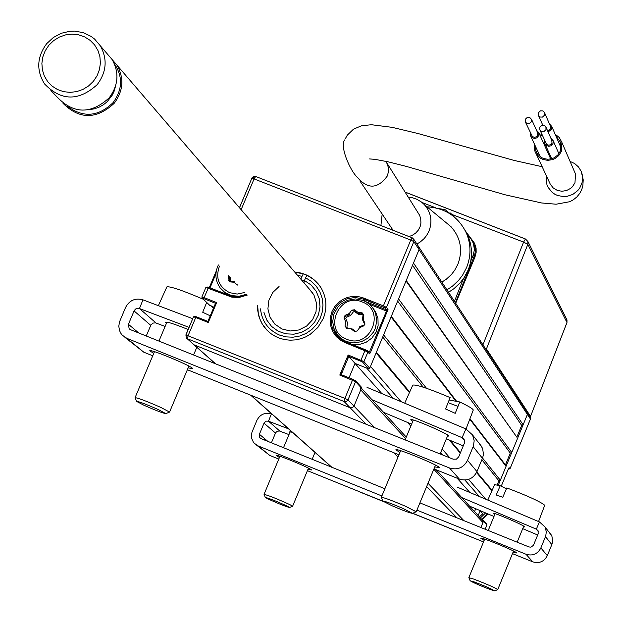 <?xml version="1.0" encoding="UTF-8"?>
<svg xmlns="http://www.w3.org/2000/svg" width="622" height="622" viewBox="0 0 622 622"><rect width="100%" height="100%" fill="white"/><g stroke="black" fill="none" stroke-linecap="round" stroke-linejoin="round"><path stroke-width="0.93" d="M508.384 468.856L509.091 467.643L509.978 468.794L530.434 419.026L527.402 414.415L527.028 412.122L527.402 414.415L523.133 424.787L521.671 425.409L412.549 265.275M405.63 438.627L360.744 389.877L353.98 406.135L361.491 388.074L355.59 381.636L339.791 375.058L348.141 354.999L363.94 361.569L369.74 368.232L419.072 249.593L418.606 246.623L419.072 249.593L413.482 263.036L523.133 424.787M406.22 280.491L516.835 437.173L521.671 425.409M516.835 437.173L406.026 280.973L398.554 298.933L511.75 452.474L510.289 453.104L397.652 301.102M517.45 438.627L511.75 452.474M391.316 316.349L456.665 401.392M469.96 418.699L505.445 464.883L510.289 453.104M505.445 464.883L506.051 466.337L469.773 419.181M455.996 401.276L391.082 316.909L383.603 334.9L426.498 388.283M482.555 458.056L500.352 480.207L498.883 480.829L481.863 459.751M506.051 466.337L500.352 480.207M423.279 387.203L382.732 337M376.38 352.27L409.696 392.015M450.281 440.438L460.482 452.598M476.786 472.051L492.119 490.338M497.235 484.849L498.883 480.829M491.901 490.82L476.553 472.541M460.264 453.135L449.224 439.987M409.439 392.599L376.116 352.907L370.494 366.428L401.112 401.695M393.298 398.414L366.677 368.061L355.022 363.411L349.043 377.779L355.022 363.411L368.473 368.776L362.649 362.121L360.589 361.11L348.802 356.414L381.9 393.625M469.843 492.468L457.162 478.217M410.815 426.117L407.534 422.431M475.706 508.742L474.547 511.556L475.706 508.742M482.26 519.969L482.936 522.573L480.899 527.526L483.504 521.182L483.1 520.21L483.527 520.676M360.744 389.877L360.496 387.172M366.171 424.274L350.163 407.768L352.394 407.737L353.98 406.135L352.394 407.737L350.163 407.768L194.103 344.852L350.163 407.768L344.129 401.548L344.883 398.399L352.487 380.135L352.977 379.35L355.621 380.975M203.448 298.498L201.917 297.005L202.041 297.977L209.979 305.573L213.906 307.144L211.744 306.281L213.54 308.014M210.586 305.41L211.744 306.281M228.375 277.575L229.386 278.625M229.51 277.7L228.499 276.642M340.957 372.251L341.82 373.177M342.497 371.544L341.641 370.611M346.913 357.953L347.76 358.902M348.001 358.334L347.154 357.378M347.659 314.219L348.437 315.152M372.671 344.238L373.495 345.226M373.705 344.72L372.881 343.725M348.919 314.942L348.149 314.009M215.943 273.75L209.987 287.9M257.531 305.752L257.71 310.526L258.985 316.738L261.403 322.577L263.922 326.589L267.242 330.469L271.13 333.789L275.484 336.471L280.211 338.461L285.203 339.713L290.35 340.195L295.528 339.884L300.613 338.811L305.503 336.976L310.075 334.434L317.858 327.483L323.253 318.565C327.436 307.75 326.651 297.425 320.898 287.597C314.716 278.228 305.977 273.035 294.696 272.024M304.5 280.421L301.647 280.118M339.791 375.058L341.183 374.638L352.993 379.358L341.183 374.638M247.276 295.069L239.003 297.479L231.882 297.16L205.866 287.457L201.878 296.935L204.117 297.604L203.892 298.661L202.43 298.265M227.8 295.948L228.313 295.193L208.627 287.356L204.117 297.604L216.643 302.595L215.523 303.295L216.106 303.87M383.393 305.868L386.472 307.408L385.181 307.96L363.201 299.05L355.1 297.448L346.905 298.817L339.666 302.976L336.704 305.946L332.583 313.185L331.549 317.22L331.72 325.469L332.918 329.419L335.958 334.69L340.18 338.858L345.358 341.773L344.883 342.543L340.18 340.024L336.183 336.51L333.089 332.179L331.052 327.258L330.173 321.986L330.5 316.629L332.016 311.459L334.636 306.724L338.236 302.673L342.636 299.501L347.612 297.363L352.915 296.375L358.288 296.585L363.458 297.977L383.393 305.868L410.777 240.045L413.84 241.624L413.786 239.276L412.254 237.845L414.065 240.605M239.493 207.771L251.918 178.079L410.777 240.045L412.254 237.845L255.696 176.469L412.192 237.798M209.287 287.621L216.285 271.005M209.979 305.573L209.474 305.083M216.643 302.595L208.261 322.507L207.896 321.387L208.502 321.947M208.261 322.507L195.736 317.5L196.264 316.738L207.911 321.395L215.523 303.295L203.892 298.661M196.264 316.738L207.896 321.387M193.597 316.792L194.826 316.341L196.249 316.738M355.061 380.361L355.59 381.636L347.993 399.899L346.392 401.517L344.44 401.649L187.471 338.765L188.116 335.608L195.736 317.5L193.504 316.816L185.97 334.893M361.203 386.954L361.491 388.074M348.141 354.999L348.802 356.414L341.206 374.646M369.74 368.232L368.473 368.776M360.589 361.11L365.308 349.704L345.373 341.773L367.851 351.119L367.921 352.005L344.883 342.543M369.266 352.783L369.522 353.887L370.525 352.363L388.019 309.429L386.736 309.981L386.48 311.039L369.561 304.345M367.96 351.243L369.499 351.858L386.48 311.039M338.842 336.494L343.601 340.98L338.842 336.494M344.098 318.161L345.925 314.965M351.267 310.806L354.385 309.88M337.855 336.844L333.882 328.548M363.458 297.977L363.201 299.05L364.912 301.211M205.96 287.426L207.18 286.983L208.611 287.356M260.509 308.854C261.831 321.255 268.175 329.994 279.527 335.071L286.112 336.883L292.97 337.202L299.765 336.02L306.172 333.392L311.879 329.442L316.614 324.357L320.151 318.394L322.305 311.84L322.989 305.005L322.157 298.226L319.863 291.819L316.209 286.104L311.373 281.362L305.596 277.801L306.887 275.258L307.812 275.702L313.838 279.597L318.231 283.904M294.851 272.203L303.287 273.835L301.997 276.378L297.495 275.282M267.102 330.329L262.437 324.28L259.918 319.117L258.317 313.589L257.695 305.923M263.961 312.446L266.745 320.011L271.589 326.433L278.104 331.168L285.739 333.827L293.879 334.193L301.841 332.226L308.963 328.089L314.654 322.126L318.441 314.833L320.019 306.817L319.249 298.739L316.201 291.275L311.132 285.024L304.461 280.522L303.948 282.792M308.598 288.204L313.892 294.882L316.481 303.038L316.038 311.653L312.617 319.646L306.646 326.021L298.863 329.963L290.264 330.982L281.914 328.96L274.862 324.148L269.995 317.142L267.911 308.839L268.875 300.27L272.755 292.495L279.076 286.501M301.997 276.378L300.861 279.099M304.461 280.522L305.596 277.801M508.314 469.042L509.006 469.206L508.508 468.56M359.485 491.839L383.323 501.487L359.485 491.839M478.162 539.756L412.58 513.329L478.987 540.083M485.152 529.244L486.925 524.921L486.692 524.043M482.12 519.813L483.1 520.21M478.178 515.514L480.184 510.639M388.019 309.429L386.472 307.408L413.84 241.624L527.402 414.415L498.323 485.137M509.978 468.794L508.578 468.413M219.465 266.099C215.298 278.011 218.695 286.874 229.658 292.682L237.207 294.066L244.788 292.472M246.514 294.268L239.136 296.243L231.602 295.598L224.861 292.457L220.149 287.885C215.204 280.685 214.606 273.042 218.361 264.956M223.057 291.034L227.349 294.805M237.728 285.125L233.786 282.233L234.028 281.408L230.023 281.051L234.059 281.424M234.377 281.634L233.786 282.233L229.775 281.867L230.023 281.051M229.65 276.712L229.199 279.986L230.124 281.058M230.583 277.684L230.132 280.957M229.775 281.867L228.08 279.721L228.639 275.655M346.687 339.231C370.168 349.618 386.441 310.479 362.214 301.958C338.788 291.632 322.491 330.64 346.687 339.231M363.225 300.457L366.902 302.339L370.883 305.62L373.418 308.87L375.556 313.263L376.784 320.89L375.268 328.517L373.527 332.031L368.348 337.917L361.483 341.696L353.77 342.885L349.898 342.45L345.303 340.973L341.976 339.107L338.376 335.997L334.239 329.497L332.661 321.792L333.928 313.97L337.878 307.05L340.716 304.212L347.636 300.239L355.481 298.933L363.225 300.457M352.075 344.44L359.197 344.526L366.024 342.341L371.832 338.104L376.015 332.265L378.129 325.446L377.958 318.355L375.517 311.739L372.943 308.154M364.912 324.777L362.432 319.576L363.03 315.043L363.753 315.937M364.881 324.692L363.256 321.014M363.784 315.735L362.921 314.887L358.389 314.335L354.765 311.63L353.382 311.855L350.551 315.494L349.789 314.569L345.56 316.396L346.33 317.313L345.809 318.62L347.504 322.81L346.897 327.335L347.76 328.416L352.293 328.976L356.025 331.751M350.551 315.494L346.33 317.313M346.749 328.338L345.023 326.169L345.63 321.636L344.005 317.951L345.055 315.346L349.284 313.519L351.702 310.207L354.478 309.764L358.101 312.469L362.152 312.835L363.878 315.004L363.279 319.537L364.912 323.222L363.862 325.835L359.625 327.662L357.207 330.974L354.431 331.417L350.8 328.711L346.749 328.338M358.389 314.335L357.634 313.41L358.101 312.469M354.765 311.63L354.004 310.705L354.478 309.764M362.921 314.887L362.167 313.962L358.124 313.597L358.878 314.522M363.178 320.493L363.302 319.584M359.897 327.537L359.376 326.915L363.613 325.088L364.119 325.703M62.97 103.252C79.336 119.572 96.387 119.611 114.121 103.384C123.311 90.999 124.299 78.302 117.084 65.302L111.315 58.592M50.887 90.532L57.263 97.18C73.676 114.145 90.968 114.37 109.153 97.864C118.405 85.401 119.401 72.634 112.139 59.549L106.339 52.8M46.689 43.649L53.336 37.499L61.314 33.254L70.061 31.224L74.531 31.1L83.239 32.624L91.146 36.418L94.614 39.085L100.259 45.725C107.629 59.004 106.611 71.965 97.219 84.608C78.753 101.37 61.197 101.145 44.551 83.939C36.193 70.379 36.9 56.952 46.689 43.649M93.393 81.288L97.079 75.736L99.45 69.555L100.399 63.063L99.885 56.586L97.918 50.436L94.614 44.939L90.136 40.36L84.701 36.931L78.597 34.816L72.113 34.132L65.582 34.894L59.339 37.087L53.679 40.578L48.889 45.204L45.219 50.74L42.84 56.897L41.876 63.374L42.382 69.851L44.325 75.993L47.606 81.498L52.077 86.093L57.504 89.545L63.615 91.675L70.107 92.375L76.654 91.621L82.92 89.428L88.596 85.929L93.393 81.288M535.254 145.882L535.814 150.516L536.677 152.569L537.898 154.443L541.241 157.405L543.263 158.408L547.702 159.286L552.212 158.618L554.319 157.708L557.918 154.909L560.352 151.084L560.826 142.71L555.843 135.853M542.252 135.192L540.456 136.335M534.407 144.055L534.78 150.866L535.721 153.098L538.706 156.884L540.666 158.322L542.858 159.403L547.663 160.359L552.546 159.629L554.824 158.649L558.727 155.617L561.355 151.473L561.884 142.415L559.349 137.594L555.104 134.15M536.25 153.999L550.314 184.252L553.191 187.906L557.188 190.34L561.814 191.265L566.51 190.565L570.708 188.326L572.458 186.701L574.985 182.713L575.49 173.989L574.192 170.988M541.816 134.22L540.005 135.347M538.357 112.776L538.45 115.498L540.137 117.029L542.454 117.099L544.569 115.156L544.475 112.45L542.796 110.91L540.471 110.833L538.357 112.776M547.663 130.962L550.571 128.886L550.377 126.033M548.122 131.996L551.59 129.283L551.753 126.445L549.381 123.762M530.434 132.898L530.426 135.495L531.647 137.369L534.438 138.457L536.669 137.921L538.706 135.689L538.846 132.789L536.436 130.138M570.055 161.386L574.705 163.578L578.522 166.991L581.189 171.33L582.565 176.998L582.044 182.751L579.797 187.937L577.877 190.464L572.878 194.383L566.852 196.42L563.68 196.638L557.483 195.471L554.645 194.111L552.103 192.284L548.176 187.463L546.917 184.617L546.31 175.497M359.866 180.901L393.104 230.319M408.926 236.515L411.927 235.505L415.504 233.25L418.334 230.117L420.161 226.509L420.931 223.026L420.705 218.61L419.593 215.266L417.766 212.351M408.188 197.05L412.052 197.625L416.95 199.312L421.374 201.979L424.258 204.552C431.054 212.32 432.648 221.113 429.056 230.956L426.591 235.513L424.157 238.56L420.247 241.997L416.896 244.018M380.905 225.514L382.188 213.968M444.955 221.696L451.074 226.766C460.708 237.783 462.993 250.262 457.909 264.21L454.635 270.36L451.416 274.512L446.269 279.255L441.853 282.116M426.972 206.799C445.344 207.989 458.492 216.775 466.422 233.157C471.103 244.524 471.157 256.007 466.57 267.608L462.55 275.204L458.616 280.343L452.326 286.26L446.938 289.868M464.914 230.008L467.946 235.792C472.611 247.121 472.666 258.565 468.102 270.127L464.09 277.692L460.171 282.816L453.904 288.709L448.532 292.301M544.74 140.72L544.709 143.309L545.914 145.214L548.713 146.325L550.96 145.797L553.012 143.55L553.168 140.704L550.781 138.014M525.263 119.292L525.38 122.052L527.075 123.553L529.376 123.607L531.468 121.671L531.585 119.455L529.672 117.41L527.37 117.348L525.263 119.292M525.504 122.262L532.393 136.56L534.485 137.376L536.646 136.661L537.688 135.293L537.462 132.393M539.787 127.269L539.888 129.998L541.575 131.53L543.892 131.592L545.999 129.648L545.906 126.935L544.227 125.403L541.902 125.325L539.787 127.269M540.013 130.216L546.668 144.405L548.767 145.237L550.944 144.529L551.994 143.161L551.784 140.284M438.238 208.502L445.025 209.622L452.637 215.647M529.781 416.328L530.535 416.413L566.93 322.593M482.936 344.821L523.592 242.098L527.829 244.337L486.435 348.942L530.519 416.367M486.435 348.942L485.082 348.087M453.368 216.215L454.418 217.055M455.366 302.735L474.664 255.113L475.301 251.475L475.099 247.719L472.712 241.663M465.45 231.057L474.617 243.373L476.102 248.372L476.164 252.314L474.905 257.267L455.708 303.256M466.414 233.141L470.963 238.91L473.466 243.404L474.407 249.819L473.163 255.284L474.905 257.267M462.465 284.573L461.602 283.197L454.449 301.336M473.163 255.284L470.784 261.038M463.553 278.493L461.602 283.197M450.367 213.019L453.609 216.036M451.595 214.333L523.592 242.098L525.45 238.98L527.876 241.453L525.45 238.98L405.054 192.042M374.25 303.419L363.194 298.809M380.299 325.889L381.115 326.908M473.847 257.314L474.741 257.663M472.767 262.391L471.904 261.979M469.252 268.323L470.178 268.611M471.383 265.711L470.535 265.26M383.455 307.066L385.811 307.991M466.033 278.532L465.139 278.182M479.383 516.828L482.843 513.756L480.137 510.763M482.151 519.821L488.052 513.974M481.762 519.424L487.524 513.749M480.409 517.939L485.611 512.94M153.735 353.42L149.793 350.761C148.876 348.359 189.072 364.857 192.478 368.278L192.836 368.76L188.147 367.866M399.892 452.497L395.903 449.807C395.071 447.335 437.445 464.611 439.342 467.526L434.747 466.935M433.946 468.879L459.37 479.103C467.231 481.389 473.101 478.886 476.981 471.616L482.765 457.489L483.449 454.169L482.602 448.369L479.08 443.245M367.019 387.366L465.901 428.923L472.58 434.996L474.182 440.765L473.459 445.881L467.534 460.334C463.569 467.775 457.559 470.325 449.519 468.001L126.935 338.368L122.347 335.242L120.987 333.532L119.533 330.609L118.794 326.286L119.494 321.916L125.543 307.509C129.423 300.302 135.231 297.744 142.967 299.835L192.711 318.697M124.913 337.349L143.799 352.192L152.74 355.784M187.37 369.717L398.935 454.799M372.042 399.759L462.115 437.663L464.16 439.497L464.37 443.175L458.748 456.805L456.431 459.145L453.158 459.184L130.589 329.714L129.135 328.719L128.404 324.287L134.259 310.495L135.884 308.839L137.649 308.287L139.46 308.535L189.065 327.366M166.478 323.207L165.685 322.631C165.39 321.092 172.877 323.378 188.171 329.489M165.11 326.457L155.609 322.872L152.95 323.098L150.952 324.925L146.248 336.004M412.783 421.358L411.08 420.107C407.052 416.211 446.969 433.005 448.866 436.006L447.42 436.255M463.242 445.896L446.378 438.79M411.624 424.157L383.58 412.347M279.426 457.489L276.114 455.413C275.359 453.687 309.344 467.627 311.575 469.96L307.952 469.369M484.157 540.37L480.798 538.271C480.098 536.514 515.646 551.03 516.812 552.981L513.026 552.289M512.474 553.634L532.72 561.829C539.251 563.742 544.118 561.674 547.321 555.64L552.095 543.916L552.647 541.156L551.939 536.335L549.001 532.067M457.497 487.251L539.445 521.928L544.981 526.966L546.318 531.748L545.735 535.985L540.868 547.935C537.602 554.085 532.642 556.185 525.994 554.241L416.911 510.126M288.973 434.615L279.519 431.023L277.303 431.202L275.639 432.718L271.379 442.88M384.886 488.736L260.532 438.401L259.351 436.908L259.234 434.623L264.179 422.804L266.232 421.125L268.486 421.195L288.538 428.861M259.366 434.249L268.035 441.527M381.892 495.967L258.208 445.943L254.382 443.338L253.255 441.915L251.762 438.603L251.397 435.882L251.957 432.259L256.917 420.301C260.113 414.322 264.925 412.215 271.363 413.98L272.133 414.275M256.528 445.088L269.792 455.444L278.765 459.067M264.902 438.899L264.42 440.065M289.883 432.438L289.113 431.901L292.317 432.228M307.416 470.66L382.997 501.246M412.72 513.274L483.519 541.918M461.695 497.538L536.335 529.151L538.03 530.675L538.209 533.723L533.419 545.354L530.924 547.15L528.98 546.948L419.904 502.887M494.747 514.596L493.262 513.57C490.369 510.849 523.467 524.867 524.626 526.857L523.436 526.904M537.68 535.006L522.713 528.661M493.977 516.485L469.594 506.145M487.811 500.072L494.63 484.662L500.236 485.696L496.216 494.995L502.786 497.235L506.813 487.92C527.915 495.967 540.557 501.752 544.732 505.266L544.716 505.305M506.425 488.822L500.236 485.696M474.283 581.943L470.139 580.769C473.451 582.744 480.231 585.699 490.463 589.625L494.646 590.892C492.321 589.259 485.541 586.282 474.283 581.943M470.115 580.723L468.84 577.659L473.746 579.09C486.396 583.949 494.397 587.448 497.732 589.586L494.646 590.892M404.704 403.212L412.767 385.119C416.141 384.373 428.597 388.525 450.134 397.582L445.562 408.965L455.211 413.335L459.782 401.96C468.646 406.228 473.14 408.934 473.256 410.069L473.233 410.147M458.002 406.384L448.089 402.667M459.782 401.96L449.146 400.039M403.46 508.656C391.168 503.408 384.31 500.897 382.895 501.138L391.961 505.717C402.893 510.413 409.727 512.963 412.472 513.375L403.46 508.656M382.857 501.044L381.317 497.343C383.805 497.444 391.883 500.43 405.567 506.292L416.227 511.782L412.495 513.36M206.675 302.463L202.702 312.26L210.259 315.813M158.361 305.674L166.875 286.897C170.094 286.167 182.269 290.303 203.41 299.299M207.297 303.062L206.512 302.867M143.985 405.264C155.36 410.279 162.645 413.07 165.825 413.63L158.524 409.665C145.766 404.075 138.465 401.33 136.615 401.423L143.985 405.264M136.576 401.322L135.075 397.668C138.076 397.948 146.691 401.213 160.911 407.464L169.557 412.075L165.825 413.63M267.608 498.743C277.746 503.385 285.063 506.308 289.541 507.513L287.294 506.145C276.137 501.068 268.805 498.168 265.322 497.444L267.608 498.743M265.299 497.382L264.047 494.358C268.774 495.493 277.404 498.93 289.938 504.66L292.604 506.23L289.541 507.513M361.063 312.734L362.051 313.954M377.391 332.879L378.207 333.89M379.614 330.515L378.798 329.505M442.164 448.983L449.877 457.87M468.576 479.406L485.766 499.209M479.29 496.473L464.898 480.06M443.027 455.117L440.718 452.489M482.936 522.573L433.806 469.221M215.678 363.87L186.367 337.979L185.885 334.908L344.883 398.399L347.993 399.899L374.669 427.679M428.014 483.247L463.95 520.684M456.906 517.831L426.622 486.614M397.987 457.084L393.757 452.723M251.008 395.304L331.977 467.363M208.65 287.372L232.185 296.344L240.248 296.515L246.724 294.494M252.019 178.032L255.619 176.469M241.126 209.676L254.188 178.662L255.696 176.469L253.481 176.508L252.058 177.791L239.439 207.717M195.837 317.282L194.826 316.341M369.522 353.887L367.921 352.005L363.94 361.569L362.649 362.121M367.392 350.73L367.967 351.414M365.892 301.732L386.736 309.981L385.181 307.96M208.176 287.963L207.18 286.983M509.986 468.825L530.442 419.057L530.061 416.748M508.392 468.856L501.254 486.21L508.392 468.848M485.137 529.236L486.917 524.898L483.504 521.182M413.786 239.276L530.387 417.238L530.411 419.072M357.634 313.41L354.004 310.705M114.355 63.724C122.985 76.607 122.581 89.552 113.126 102.576C98.439 116.812 83.2 118.04 67.417 106.253M89.451 109.627L94.287 108.858L98.952 107.248L103.283 104.854L107.147 101.751L112.426 94.925L114.207 91.061L115.575 85.953M344.922 139.709C339.215 145.385 349.914 170.77 357.782 177.814C368.022 189.446 377.842 188.87 387.234 176.104L388.283 172.434L388.439 168.648L387.693 164.954L385.951 161.347M463.429 282.279L464.323 282.629M566.961 322.507L527.829 244.337L527.876 241.453L567 319.926L566.961 322.507M472.075 240.512L472.634 240.162M435.96 207.919L422.004 202.477M405.085 192.097L525.372 238.988M465.886 278.889L464.992 278.532M566.626 319.179L566.969 322.569M459.37 479.103L449.519 468.001M476.981 471.616L467.534 460.334M126.935 338.368L143.799 352.192M142.967 299.835L139.46 308.535L156.036 323.005M134.057 310.914L150.749 325.337M128.404 324.287L138.784 333.003M464.611 440.741L462.115 437.663L465.901 428.923M482.47 458.282L473.155 446.697M532.72 561.829L525.994 554.241M547.321 555.64L540.868 547.935M271.363 413.98L268.486 421.195L279.877 431.139M264.008 423.154L275.476 433.06M259.732 437.608L261.022 438.689M258.208 445.943L269.792 455.444M538.403 531.709L536.335 529.151L539.445 521.928M551.846 544.577L545.478 536.654M482.734 520.482L436.279 469.82M406.267 437.095L361.436 388.206M331.674 467.239L250.658 395.164M215.305 363.722L194.678 345.373M213.463 308.201L211.293 306.102M246.709 294.478L242.883 295.924L237.526 296.764L233.483 296.562L228.313 295.193M186.958 338.5L194.103 344.852M201.878 296.935L205.866 287.457M202.041 297.977L209.591 305.285M186.367 337.979L185.885 334.908L193.504 316.816M355.504 380.726L361.413 387.172M369.46 353.008L367.851 351.119M336.782 335.312L340.18 338.858L345.373 341.773M486.855 524.214L483.442 520.49M375.517 311.739L373.954 309.756M312.959 293.281L117.084 65.302M112.139 59.549L100.259 45.725M561.884 142.415L575.49 173.989M535.814 150.516L537.167 153.409M538.566 115.7L542.773 125.162M530.426 135.495L540.324 156.783M369.6 158.929L375.144 159.364L388.431 161.899L406.15 166.362L505.352 194.849L541.575 202.959L556.13 204.218L569.775 201.707L573.43 199.732L576.921 196.886L579.735 193.434L581.795 189.438L582.853 185.784L583.218 179.882L582.021 173.748M544.709 143.309L551.691 158.773M553.168 140.704L558.89 153.704M466.422 233.157L467.946 235.792M424.258 204.552L451.074 226.766M419.593 215.266L385.827 161.316M345.404 138.543L347.294 135.176L353.428 129.22L361.351 125.823L371.342 124.727L392.179 127.347L418.023 133.528L514.285 160.468L542.205 166.727M538.846 132.789L550.734 159.014M551.753 126.445L561.176 148.122M544.685 112.994L550.695 126.756M531.585 119.455L537.797 133.124M546.124 127.479L552.111 141.023M566.976 322.554L530.535 416.413M474.034 244.127L473.124 242.541M129.928 329.38L129.135 328.719M472.58 434.996L481.902 446.837M544.981 526.966L551.356 535.06M544.732 505.266L538.559 521.547M468.84 577.659L484.67 539.134M488.223 530.488L495.12 513.694M497.732 589.586L513.539 551.053M517.17 542.182L523.732 526.181M473.256 410.069L466.033 428.978M381.333 497.312L400.638 450.678M405.109 439.902L413.327 420.037M416.227 511.782L435.501 465.124M440.112 453.951L447.863 435.198M169.557 412.075L188.894 366.101M193.566 354.991L196.816 347.27M135.091 397.637L154.481 351.655M158.937 341.097L166.945 322.087M292.604 506.23L308.458 468.156M312.127 459.339L315.012 452.412M264.055 494.334L279.939 456.276M283.484 447.77L290.202 431.668"/></g></svg>
